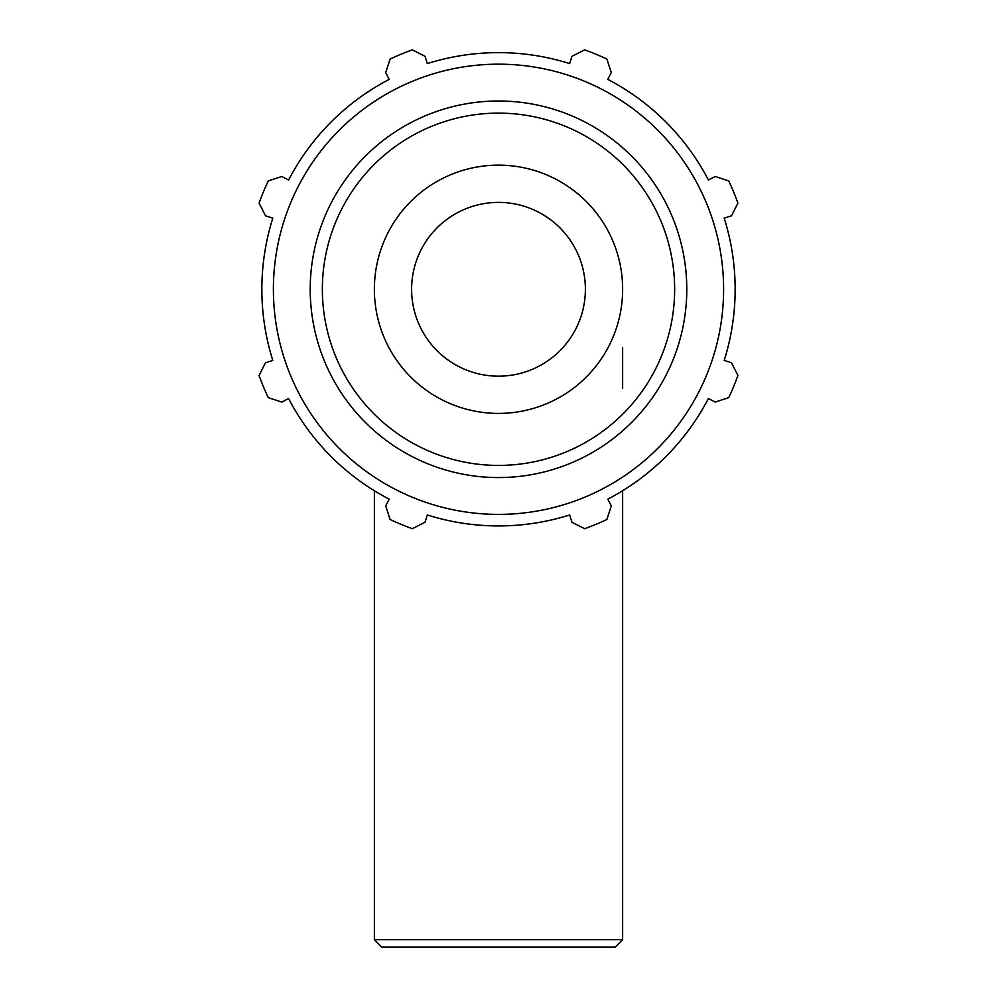 <?xml version="1.0" encoding="UTF-8"?>
<svg xmlns="http://www.w3.org/2000/svg" width="997" height="997" viewBox="0 0 997 997"><rect width="100%" height="100%" fill="white"/><g stroke="black" fill="none" stroke-linecap="round" stroke-linejoin="round"><path stroke-width="1.5" d="M724.196 218.119L731.474 215.826L737.93 203.114A254.459 254.459 0 0 0 728.732 180.906L715.185 176.481L708.406 180.008A236.65 236.65 0 0 0 607.771 79.374L611.298 72.594L606.874 59.047A254.459 254.459 0 0 0 584.666 49.85L571.954 56.306L569.661 63.584A236.65 236.65 0 0 0 427.339 63.584L425.046 56.306L412.334 49.85A254.459 254.459 0 0 0 390.126 59.047L385.702 72.594L389.229 79.374A236.65 236.65 0 0 0 288.594 180.008L281.815 176.481L268.268 180.906A254.459 254.459 0 0 0 259.07 203.114L265.526 215.826L272.804 218.119A236.65 236.65 0 0 0 272.804 360.44L265.526 362.734L259.07 375.445A254.459 254.459 0 0 0 268.268 397.653L281.815 402.078L288.594 398.551A236.65 236.65 0 0 0 389.229 499.185L385.702 505.953L390.126 519.499A254.459 254.459 0 0 0 412.334 528.709L425.046 522.254L427.339 514.975A236.65 236.65 0 0 0 569.661 514.975L571.954 522.254L584.666 528.709A254.459 254.459 0 0 0 606.874 519.499L611.298 505.953L607.771 499.185A236.65 236.65 0 0 0 708.406 398.551L715.185 402.078L728.732 397.653A254.459 254.459 0 0 0 737.93 375.445L731.474 362.734L724.196 360.44A236.65 236.65 0 0 0 724.196 218.119M498.5 514.39A225.11 225.11 0 0 0 693.451 176.731A225.11 225.11 0 0 0 303.549 176.731A225.11 225.11 0 0 0 498.5 514.39M498.5 413.406A124.127 124.127 0 0 0 606.002 227.216A124.127 124.127 0 0 0 390.998 227.216A124.127 124.127 0 0 0 498.5 413.406M498.5 376.168A86.889 86.889 0 0 0 573.749 245.835A86.889 86.889 0 0 0 423.251 245.835A86.889 86.889 0 0 0 498.5 376.168M622.627 939.697L374.373 939.697L381.826 947.15L615.174 947.15L622.627 939.697L622.627 490.761M498.5 477.563A188.283 188.283 0 0 0 661.559 195.138A188.283 188.283 0 0 0 335.441 195.138A188.283 188.283 0 0 0 498.5 477.563M498.5 465.412A176.133 176.133 0 0 1 345.959 201.207A176.133 176.133 0 0 1 651.041 201.207A176.133 176.133 0 0 1 498.5 465.412M622.627 388.581L622.627 347.492M374.373 490.761L374.373 939.697"/></g></svg>
